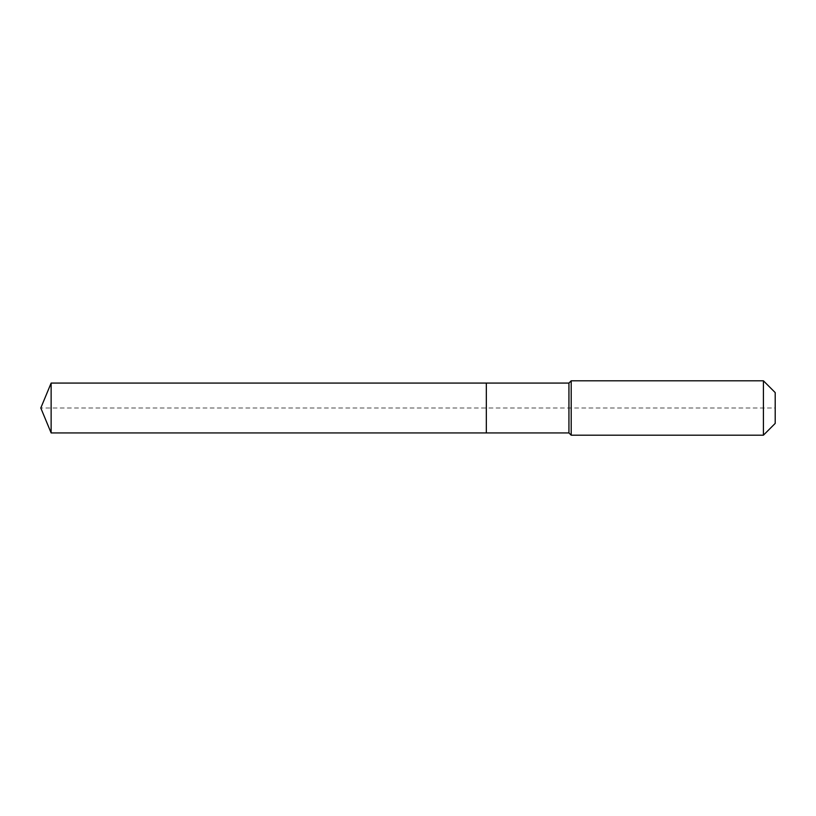 <?xml version="1.0" encoding="UTF-8"?>
<svg xmlns="http://www.w3.org/2000/svg" width="816" height="816" viewBox="0 0 816 816"><rect width="100%" height="100%" fill="white"/><g stroke="black" fill="none" stroke-linecap="round" stroke-linejoin="round"><path stroke-width="0.61" stroke-dasharray="4.08 3.06" d="M51.133 383.071L51.133 432.929M775.2 392.588L775.2 423.412L775.2 408L486.326 408L486.326 432.929L486.326 383.071L486.326 432.929L486.326 408L40.8 408M763.409 380.797L763.409 435.203M571.2 380.797L571.2 408M568.936 383.071L568.936 432.929"/><path stroke-width="1.22" d="M40.8 408L51.133 383.071L568.936 383.071L571.2 380.797L763.409 380.797L775.2 392.588L775.2 423.412L763.409 435.203L571.2 435.203L568.936 432.929L51.133 432.929L40.8 408L51.133 432.929L51.133 383.071M775.2 423.412L763.409 435.203L571.2 435.203L568.936 432.929L486.326 432.929L486.326 383.071L486.326 432.929L51.133 432.929M568.936 432.929L568.936 383.071M571.2 435.203L571.2 380.797M763.409 435.203L763.409 380.797"/></g></svg>
